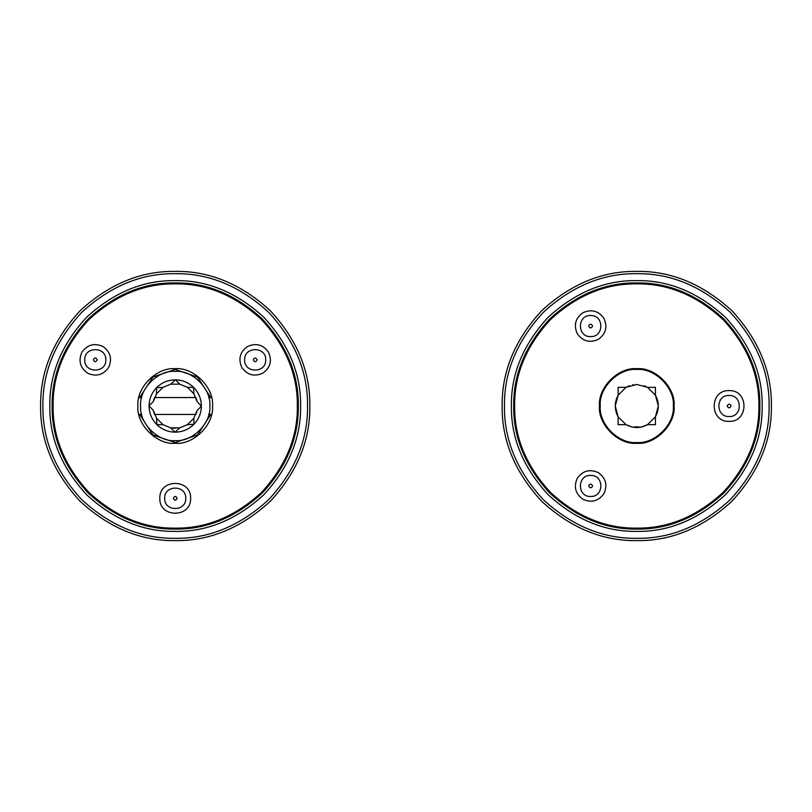 <?xml version="1.0" encoding="UTF-8"?>
<svg xmlns="http://www.w3.org/2000/svg" width="812" height="812" viewBox="0 0 812 812"><rect width="100%" height="100%" fill="white"/><g stroke="black" fill="none" stroke-linecap="round" stroke-linejoin="round"><path stroke-width="1.22" d="M762.174 406C762.6 373.997 750.359 344.44 725.441 317.34C698.34 292.421 668.783 280.181 636.781 280.607C604.778 280.181 575.221 292.421 548.11 317.34C523.202 344.44 510.961 373.997 511.387 406C510.961 438.003 523.202 467.56 548.11 494.66C575.221 519.578 604.778 531.819 636.781 531.393C668.783 531.819 698.34 519.578 725.441 494.66C750.359 467.56 762.6 438.003 762.174 406M771.4 406C771.857 371.642 758.723 339.913 731.967 310.813C702.867 284.058 671.138 270.914 636.781 271.381C602.423 270.914 570.694 284.058 541.584 310.813C514.838 339.913 501.694 371.642 502.161 406C501.694 440.358 514.838 472.087 541.584 501.187C570.694 527.942 602.423 541.086 636.781 540.619C671.138 541.086 702.867 527.942 731.967 501.187C758.723 472.087 771.857 440.358 771.4 406M577.302 333.752C573.505 325.226 575.383 318.223 582.935 312.732C591.451 308.936 598.464 310.813 603.945 318.365C607.741 326.891 605.864 333.894 598.312 339.375C589.796 343.171 582.783 341.294 577.302 333.752M603.945 493.635C598.464 501.187 591.451 503.064 582.935 499.268C575.383 493.777 573.505 486.774 577.302 478.248C582.783 470.706 589.796 468.828 598.312 472.625C605.864 478.106 607.741 485.109 603.945 493.635M729.095 390.613C748.928 389.77 748.928 422.23 729.095 421.387C709.252 422.23 709.252 389.77 729.095 390.613M636.781 283.875C605.61 283.459 576.824 295.385 550.424 319.644C526.166 346.044 514.24 374.829 514.656 406C514.24 437.171 526.166 465.956 550.424 492.356C576.824 516.615 605.61 528.541 636.781 528.125C667.951 528.541 696.726 516.615 723.127 492.356C747.395 465.956 759.321 437.171 758.895 406C759.321 374.829 747.395 346.044 723.127 319.644C696.726 295.385 667.951 283.459 636.781 283.875M636.781 368.689C618.318 367.024 597.805 387.537 599.469 406C597.805 424.463 618.318 444.976 636.781 443.311C655.233 444.976 675.757 424.463 674.092 406C675.757 387.537 655.233 367.024 636.781 368.689M590.618 487.87C588.142 486.581 588.142 485.302 590.618 484.023C593.105 485.302 593.105 486.581 590.618 487.87M590.618 496.487C577.038 497.066 577.038 474.827 590.618 475.406C604.209 474.827 604.209 497.066 590.618 496.487M590.618 327.977C588.142 326.698 588.142 325.419 590.618 324.13C593.105 325.419 593.105 326.698 590.618 327.977M590.618 336.594C577.038 337.173 577.038 314.934 590.618 315.513C604.209 314.934 604.209 337.173 590.618 336.594M729.095 407.918C726.608 406.639 726.608 405.361 729.095 404.082C731.571 405.361 731.571 406.639 729.095 407.918M729.095 416.536C715.504 417.114 715.504 394.886 729.095 395.464C742.675 394.886 742.675 417.114 729.095 416.536M634.852 426.899L638.699 426.899L634.852 426.899M631.909 426.98L626.011 424.656C633.187 428.462 640.363 428.462 647.55 424.656L655.436 416.769L655.436 424.656L647.55 424.656L641.642 426.98M641.582 427L636.781 427.538L631.98 427M618.125 387.344L626.011 387.344L618.125 395.231L615.242 406L618.125 416.769C614.319 409.593 614.319 402.407 618.125 395.231L618.125 387.344M618.125 416.769L626.011 424.656L618.125 424.656L618.125 416.769M655.436 395.231C659.242 402.407 659.242 409.593 655.436 416.769L658.319 406L655.436 395.231L647.55 387.344L655.436 387.344L655.436 395.231M629.401 385.761L626.011 387.344L636.781 384.462L647.55 387.344M645.875 386.471L644.149 385.761M633.492 384.715L632.67 384.858M636.781 442.54C654.858 444.174 674.955 424.077 673.321 406C674.955 387.923 654.858 367.826 636.781 369.46C618.703 367.826 598.606 387.923 600.241 406C598.606 424.077 618.703 444.174 636.781 442.54M300.613 406C301.039 373.997 288.798 344.44 263.89 317.34C236.779 292.421 207.222 280.181 175.219 280.607C143.216 280.181 113.66 292.421 86.559 317.34C61.641 344.44 49.4 373.997 49.826 406C49.4 438.003 61.641 467.56 86.559 494.66C113.66 519.578 143.216 531.819 175.219 531.393C207.222 531.819 236.779 519.578 263.89 494.66C288.798 467.56 301.039 438.003 300.613 406M309.839 406C310.306 371.642 297.162 339.913 270.416 310.813C241.306 284.058 209.577 270.914 175.219 271.381C140.862 270.914 109.133 284.058 80.033 310.813C53.277 339.913 40.143 371.642 40.6 406C40.143 440.358 53.277 472.087 80.033 501.187C109.133 527.942 140.862 541.086 175.219 540.619C209.577 541.086 241.306 527.942 270.416 501.187C297.162 472.087 310.306 440.358 309.839 406M175.453 379.843L179.756 384.157L170.682 384.157L175.453 379.843C182.446 380.016 188.485 382.513 193.55 387.344L193.875 393.769L187.46 387.344L193.55 387.344M156.564 387.669L162.989 387.344L156.564 393.769L156.564 387.669C151.732 392.734 149.235 398.773 149.063 405.777L153.377 401.463L153.722 400.042M153.722 411.958L153.377 410.537L149.063 405.777M156.889 424.656L156.564 418.231L162.989 424.656L156.889 424.656C161.953 429.487 167.993 431.984 174.996 432.157L170.682 427.843L179.756 427.843L174.996 432.157M193.875 424.331L187.46 424.656L193.875 418.231L193.875 424.331C198.707 419.266 201.214 413.227 201.376 406.223L197.062 410.537L196.717 411.958M196.717 400.042L197.062 401.463L201.376 406.223M138.882 397.545L141.653 397.545L141.501 398.184M141.501 413.815L141.653 414.465L138.882 414.455M153.742 399.991L154.321 398.195M154.321 413.805L153.742 412.009M196.118 398.195L196.707 399.991M211.556 414.455L208.796 414.455L208.948 413.815M208.948 398.184L208.785 397.535L211.556 397.545M196.707 412.009L196.118 413.805M162.989 387.344L170.682 384.157M153.377 401.463L156.564 393.769M156.564 418.231L153.377 410.537M175.219 428.31L170.682 427.843L162.989 424.656M187.46 424.656L179.756 427.843M197.062 410.537L193.875 418.231M193.875 393.769L197.062 401.463M179.756 384.157L187.46 387.344M201.376 405.777C201.214 398.773 198.707 392.734 193.875 387.669M175.453 432.157C182.446 431.984 188.485 429.487 193.55 424.656M149.063 406.223C149.235 413.227 151.732 419.266 156.564 424.331M174.996 379.843C167.993 380.016 161.953 382.513 156.889 387.344M175.219 371.378C192.353 369.836 211.384 388.877 209.841 406C211.384 423.123 192.353 442.164 175.219 440.622C158.096 442.164 139.055 423.123 140.608 406C139.055 388.877 158.096 369.836 175.219 371.378M247.477 346.521C255.993 342.725 263.007 344.603 268.488 352.154C272.284 360.68 270.406 367.684 262.855 373.165C254.329 376.961 247.325 375.083 241.844 367.542C238.048 359.016 239.926 352.002 247.477 346.521M87.584 373.165C80.043 367.684 78.165 360.68 81.951 352.154C87.442 344.603 94.446 342.725 102.972 346.521C110.513 352.002 112.391 359.016 108.605 367.542C103.114 375.083 96.11 376.961 87.584 373.165M190.607 498.314C191.449 518.147 158.99 518.147 159.832 498.314C158.99 478.471 191.449 478.471 190.607 498.314M297.344 406C297.76 374.829 285.834 346.044 261.576 319.644C235.175 295.385 206.39 283.459 175.219 283.875C144.049 283.459 115.274 295.385 88.873 319.644C64.605 346.044 52.678 374.829 53.105 406C52.678 437.171 64.605 465.956 88.873 492.356C115.274 516.615 144.049 528.541 175.219 528.125C206.39 528.541 235.175 516.615 261.576 492.356C285.834 465.956 297.76 437.171 297.344 406M212.531 406C214.195 387.537 193.682 367.024 175.219 368.689C156.767 367.024 136.243 387.537 137.908 406C136.243 424.463 156.767 444.976 175.219 443.311C193.682 444.976 214.195 424.463 212.531 406M93.35 359.848C94.639 357.361 95.917 357.361 97.196 359.848C95.917 362.325 94.639 362.325 93.35 359.848M84.742 359.848C84.164 346.257 106.392 346.257 105.814 359.848C106.392 373.439 84.164 373.439 84.742 359.848M253.242 359.848C254.521 357.361 255.81 357.361 257.089 359.848C255.81 362.325 254.521 362.325 253.242 359.848M244.625 359.848C244.047 346.257 266.285 346.257 265.707 359.848C266.285 373.439 244.047 373.439 244.625 359.848M173.301 498.314C174.58 495.827 175.859 495.827 177.148 498.314C175.859 500.791 174.58 500.791 173.301 498.314M164.684 498.314C164.105 484.723 186.334 484.723 185.755 498.314C186.334 511.905 164.105 511.905 164.684 498.314M139.674 397.545L152.971 377.012L175.219 369.46L197.468 377.012L210.775 397.545M210.775 414.455L197.468 434.988L175.219 442.54L152.971 434.988L139.674 414.455M636.781 282.921C668.195 282.495 697.203 294.512 723.807 318.964C748.268 345.577 760.286 374.586 759.859 406C760.286 437.414 748.268 466.423 723.807 493.036C697.203 517.488 668.195 529.505 636.781 529.079C605.366 529.505 576.358 517.488 549.744 493.036C525.293 466.423 513.275 437.414 513.702 406C513.275 374.586 525.293 345.577 549.744 318.964C576.358 294.512 605.366 282.495 636.781 282.921M769.096 406C769.543 439.769 756.632 470.96 730.343 499.563C701.73 525.851 670.55 538.762 636.781 538.315C603.011 538.762 571.821 525.851 543.218 499.563C516.929 470.96 504.008 439.769 504.465 406C504.008 372.231 516.929 341.04 543.218 312.437C571.821 286.149 603.011 273.238 636.781 273.685C670.55 273.238 701.73 286.149 730.343 312.437C756.632 341.04 769.543 372.231 769.096 406M175.219 282.921C206.634 282.495 235.642 294.512 262.256 318.964C286.707 345.577 298.725 374.586 298.298 406C298.725 437.414 286.707 466.423 262.256 493.036C235.642 517.488 206.634 529.505 175.219 529.079C143.805 529.505 114.796 517.488 88.193 493.036C63.732 466.423 51.714 437.414 52.141 406C51.714 374.586 63.732 345.577 88.193 318.964C114.796 294.512 143.805 282.495 175.219 282.921M307.535 406C307.992 439.769 295.071 470.96 268.782 499.563C240.179 525.851 208.988 538.762 175.219 538.315C141.45 538.762 110.27 525.851 81.657 499.563C55.368 470.96 42.457 439.769 42.904 406C42.457 372.231 55.368 341.04 81.657 312.437C110.27 286.149 141.45 273.238 175.219 273.685C208.988 273.238 240.179 286.149 268.782 312.437C295.071 341.04 307.992 372.231 307.535 406M195.865 414.455L154.574 414.455M195.865 397.545L154.574 397.545"/></g></svg>
